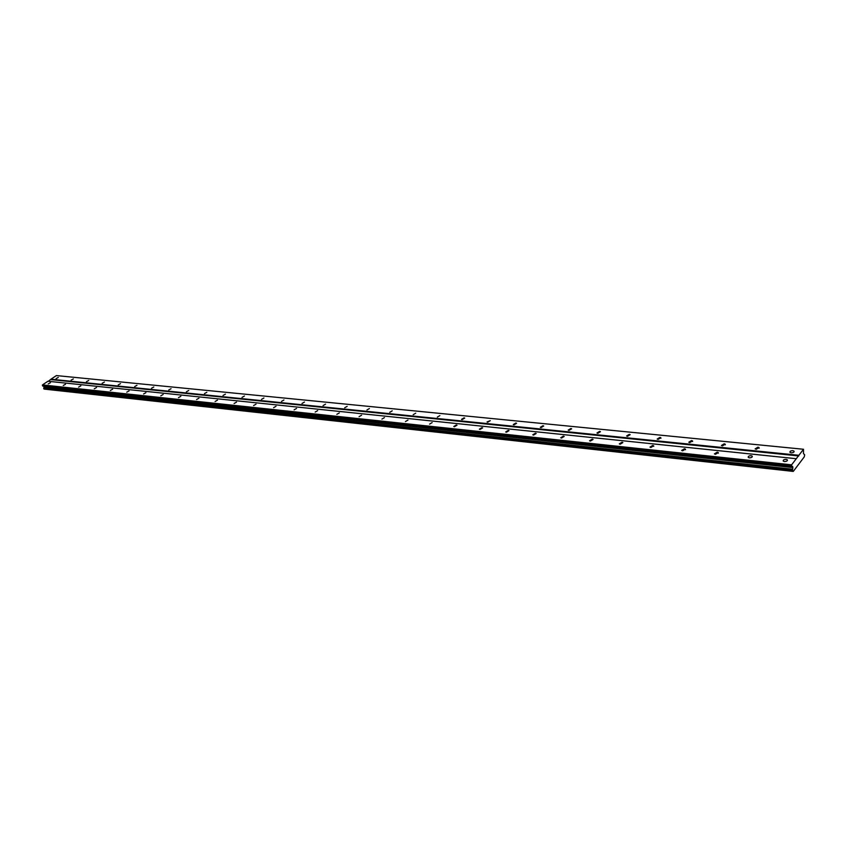 <?xml version="1.0" encoding="UTF-8"?>
<svg xmlns="http://www.w3.org/2000/svg" width="847" height="847" viewBox="0 0 847 847"><rect width="100%" height="100%" fill="white"/><g stroke="black" fill="none" stroke-linecap="round" stroke-linejoin="round"><path stroke-width="1.27" d="M791.172 452.817C793.374 452.732 794.306 452.15 793.988 451.102L792.834 450.657C790.643 450.752 789.7 451.324 790.018 452.383L791.172 452.817M56.082 378.63L58.305 377.423L56.082 378.63M71.095 380.155L73.329 378.927L71.095 380.155M86.458 381.701L88.702 380.462L86.458 381.701M102.159 383.289L104.414 382.039L102.159 383.289M118.231 384.909L120.507 383.649L118.231 384.909M134.673 386.571L136.96 385.29L134.673 386.571M151.507 388.265L153.815 386.973L151.507 388.265M168.744 390.001L171.062 388.699L168.744 390.001M186.404 391.79L188.733 390.467L186.404 391.79M204.487 393.611L206.837 392.277L204.487 393.611M223.026 395.485L225.387 394.141L223.026 395.485M242.03 397.402L244.412 396.036L242.03 397.402M261.522 399.371L263.915 397.995L261.522 399.371M281.511 401.383L283.925 399.996L281.511 401.383M302.03 403.458L304.454 402.05L302.03 403.458M323.078 405.586L325.523 404.157L323.078 405.586M344.708 407.767L347.164 406.327L344.708 407.767M366.91 410.001L369.398 408.55L366.91 410.001M389.736 412.309L392.235 410.837L389.736 412.309M413.198 414.681L415.718 413.188L413.198 414.681M437.327 417.116L439.858 415.602L437.327 417.116M462.144 419.614L464.707 418.09L464.061 417.846L461.499 419.371L462.144 419.614M487.692 422.198L490.265 420.652L487.014 421.933L487.692 422.198M513.991 424.845L516.596 423.288L515.876 423.013L513.282 424.569L513.991 424.845M541.085 427.587L543.71 426.009L542.959 425.723L540.333 427.29L541.085 427.587M569.004 430.403L571.651 428.804L570.857 428.508L568.221 430.096L569.004 430.403M597.791 433.304L600.459 431.695L599.623 431.377L596.966 432.986L597.791 433.304M627.479 436.3L630.168 434.67L629.3 434.331L626.611 435.961L627.479 436.3M658.13 439.392L660.84 437.751L659.919 437.391L657.208 439.042L658.13 439.392M689.765 442.589L692.507 440.916L691.523 440.546L688.791 442.219L689.765 442.589M722.449 445.882L725.212 444.199L724.185 443.807L721.422 445.49L722.449 445.882M756.233 449.291L759.028 447.587L757.938 447.174L755.143 448.878L756.233 449.291M784.438 461.551C786.651 461.467 787.604 460.884 787.276 459.805L786.122 459.36C783.909 459.445 782.967 460.027 783.284 461.107L784.438 461.551M48.237 383.913L50.471 382.685L48.237 383.913M63.239 385.491L65.484 384.263L63.239 385.491M78.58 387.111L80.836 385.861L78.58 387.111M94.271 388.762L96.547 387.503L94.271 388.762M110.332 390.456L112.619 389.186L110.332 390.456M126.764 392.193L129.072 390.901L126.764 392.193M143.588 393.971L145.906 392.669L143.588 393.971M160.824 395.782L163.153 394.469L160.824 395.782M178.473 397.645L180.824 396.311L178.473 397.645M196.557 399.551L198.929 398.206L196.557 399.551M215.096 401.51L217.478 400.144L215.096 401.51M234.1 403.511L236.504 402.134L234.1 403.511M253.602 405.575L256.016 404.178L253.602 405.575M273.602 407.682L276.027 406.274L273.602 407.682M294.121 409.842L296.566 408.423L294.121 409.842M315.19 412.066L317.657 410.626L315.19 412.066M336.831 414.352L339.319 412.891L336.831 414.352M359.064 416.692L361.574 415.221L359.064 416.692M381.923 419.106L384.443 417.613L381.923 419.106M405.417 421.584L407.947 420.07L405.417 421.584M429.577 424.125L432.129 422.6L429.577 424.125M454.437 426.75L457.02 425.205L456.374 424.961L453.801 426.507L454.437 426.75M480.027 429.45L482.631 427.894L481.954 427.629L479.36 429.185L480.027 429.45M506.39 432.235L509.005 430.647L508.295 430.371L505.68 431.959L506.39 432.235M533.546 435.093L536.183 433.495L535.442 433.209L532.795 434.807L533.546 435.093M561.529 438.047L564.197 436.427L563.403 436.12L560.746 437.74L561.529 438.047M590.391 441.086L593.08 439.455L592.254 439.138L589.565 440.768L590.391 441.086M620.173 444.23L622.873 442.579L622.005 442.24L619.305 443.892L620.173 444.23M650.909 447.47L653.64 445.797L652.719 445.437L649.988 447.11L650.909 447.47M682.65 450.816L685.403 449.132L684.44 448.751L681.676 450.445L682.65 450.816M715.45 454.278L718.235 452.563L717.208 452.171L714.423 453.886L715.45 454.278M749.351 457.856C751.533 457.761 752.475 457.179 752.168 456.12L751.088 455.707C748.907 455.802 747.975 456.374 748.272 457.433L749.351 457.856M56.378 375.581L803.496 449.259L798.89 455.294L50.968 379.212L56.378 375.581M798.89 455.294L791.606 464.834L791.67 466.517L792.644 466.443L792.845 467.576L792.432 470.943L793.258 471.419L804.269 456.882L804.65 454.828L803.475 453.579L803.496 449.259M793.258 471.419L44.319 388.995M792.517 470.996L43.98 388.964L43.906 386.147M791.67 466.517L42.636 386.01L42.456 384.919L47.93 381.256L796.286 458.703M48.353 381.298L50.968 379.212M798.774 455.94L50.862 379.615M791.606 464.834L42.456 384.919M44.171 386.772L792.845 467.576M792.538 469.196L43.896 387.799M44.457 389.122L792.887 471.207M791.49 465.479L42.35 385.332M792.369 470.127L43.748 388.392M792.326 470.339L43.705 388.529M43.875 388.921L792.432 470.943M793.988 451.102L794.105 451.769M660.84 437.751L660.956 438.28M692.507 440.916L692.624 441.488M725.212 444.199L725.328 444.802M759.028 447.587L759.145 448.232M787.276 459.805L787.392 460.493M653.64 445.797L653.757 446.337M685.403 449.132L685.53 449.704M718.235 452.563L718.351 453.177M752.168 456.12L752.295 456.777"/></g></svg>
